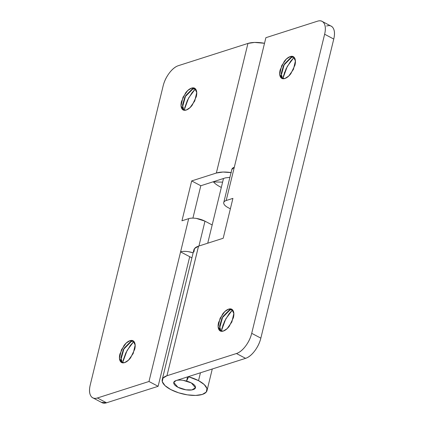 <?xml version="1.0" encoding="UTF-8"?>
<svg xmlns="http://www.w3.org/2000/svg" width="424" height="424" viewBox="0 0 424 424"><rect width="100%" height="100%" fill="white"/><g stroke="black" fill="none" stroke-linecap="round" stroke-linejoin="round"><path stroke-width="0.64" d="M293.949 57.15L291.659 57.32L290.228 56.567L293.286 56.678L295.406 60.945L293.429 69.414L288.723 76.055L284.88 78.498C286.926 77.846 288.93 76.219 290.901 73.612L294.956 65.163C295.698 62.137 295.602 59.784 294.68 58.104C293.758 56.424 292.274 55.91 290.228 56.567C288.188 57.219 286.179 58.846 284.213 61.448L280.158 69.896C279.416 72.928 279.511 75.281 280.434 76.961C281.356 78.641 282.84 79.15 284.88 78.498L281.827 78.382L279.708 74.121L281.679 65.651L286.391 59.005L290.228 56.567L291.659 57.32L293.986 57.16M232.379 309.716L230.089 309.886L228.663 309.133L231.716 309.244L233.836 313.506L231.864 321.98L227.153 328.621L223.316 331.065C225.356 330.413 227.365 328.78 229.331 326.178L233.386 317.73C234.127 314.703 234.032 312.35 233.11 310.67C232.188 308.99 230.704 308.476 228.663 309.133C226.617 309.785 224.614 311.412 222.642 314.014L218.588 322.463C217.846 325.494 217.941 327.847 218.864 329.528C219.786 331.202 221.27 331.716 223.316 331.065L220.257 330.948L218.137 326.687L220.114 318.217L224.821 311.571L228.663 309.133L230.089 309.886L232.416 309.727M193.874 252.026L194.547 248.559L198.522 246.143L223.194 238.256L232.914 198.379L226.183 200.531L265.88 37.694L317.459 21.2C320.56 20.209 322.807 20.988 324.201 23.532C325.6 26.076 325.743 29.643 324.625 34.233L251.713 333.322C250.595 337.912 248.543 342.179 245.565 346.122C242.586 350.065 239.544 352.535 236.449 353.521L166.961 375.738L162.964 378.15L162.275 381.621L165 385.617L170.718 389.539L178.546 392.778L187.302 394.845L195.644 395.428L202.312 394.437L206.287 392.025L206.965 388.559L204.236 384.563L198.527 380.646L188.632 376.793L186.565 381.075L187.583 376.888L186.565 381.065L188.632 376.793A23.055 9.047 13.7 0 1 198.527 380.646L200.446 372.776L198.527 380.646A23.055 9.047 13.7 0 1 207.007 390.615A23.055 9.047 13.7 0 1 193.408 395.422A23.055 9.047 13.7 0 1 170.718 389.539A23.055 9.047 13.7 0 1 162.127 380.28A23.055 9.047 13.7 0 1 166.961 375.738L198.522 246.143A23.055 9.047 -166.3 0 0 193.72 250.669M331.335 26.256A18.592 9.238 -62.2 0 1 333.757 39.056L324.625 34.233L333.757 39.056L260.845 338.145L251.713 333.322L324.625 34.233A18.592 9.238 117.8 0 0 322.208 21.439A18.592 9.238 117.8 0 0 317.459 21.2L265.88 37.694L226.183 200.531C224.206 201.162 223.406 202.174 223.787 203.562C224.169 204.956 225.621 206.313 228.138 207.649A11.899 4.669 13.7 0 1 223.745 202.577A11.899 4.669 13.7 0 1 226.183 200.531L232.914 198.379L223.194 238.256L198.554 246.132L166.961 375.738L236.449 353.521L245.581 358.344L176.061 380.572C174.2 381.165 173.453 382.114 173.808 383.418C174.169 384.722 175.531 385.994 177.894 387.245L185.919 389.81C188.903 390.276 191.325 390.207 193.18 389.614C195.04 389.02 195.787 388.071 195.432 386.768C195.072 385.464 193.715 384.192 191.351 382.941L186.565 381.075L191.351 382.941L195.459 387.737L191.913 389.916L185.919 389.81L177.894 387.245L173.782 382.453L176.061 380.572L245.581 358.344C248.676 357.353 251.718 354.888 254.697 350.945C257.675 346.996 259.727 342.73 260.845 338.145L333.757 39.056C334.875 34.466 334.732 30.899 333.333 28.355C331.939 25.811 329.686 25.032 326.591 26.023M221.662 329.22L224.545 321.265L229.04 313.861L232.532 309.865L225.754 318.928L221.233 331.271M283.232 76.654L286.115 68.699L290.61 61.295L294.102 57.304L287.324 66.361L282.797 78.705M228.138 207.649L230.37 208.82L228.138 207.649M231.849 169.346A11.899 4.669 -166.3 0 1 234.287 167.3L231.801 169.531M251.713 333.322A18.592 9.238 117.8 0 1 236.449 353.521L245.581 358.344A18.592 9.238 -62.2 0 0 260.845 338.145L251.713 333.322M221.074 331.276L219.627 328.118L222.807 316.622L229.024 310.326L230.089 309.886L222.001 318.048L219.558 326.231L221.021 331.229M282.644 78.71L281.197 75.552L284.377 64.056L290.594 57.759L291.659 57.32L283.566 65.481L281.128 73.665L282.591 78.663M183.968 110.261L182.521 107.097L185.701 95.607L191.918 89.305L195.31 88.711L192.984 88.865L191.553 88.113L194.611 88.229L196.731 92.49L194.759 100.965L190.047 107.606L186.21 110.049C184.164 110.701 182.68 110.187 181.758 108.507C180.836 106.827 180.741 104.474 181.483 101.447L185.537 92.999C187.503 90.397 189.512 88.77 191.553 88.113C193.598 87.461 195.082 87.975 196.005 89.655C196.927 91.33 197.022 93.688 196.28 96.714L192.226 105.163C190.254 107.765 188.251 109.392 186.21 110.049L183.152 109.933L181.032 105.671L183.004 97.197L187.715 90.556L191.553 88.113L192.984 88.865L184.891 97.032L182.453 105.21L183.915 110.213M133.703 341.267L131.413 341.431L133.74 341.272M122.398 362.827L120.951 359.663L124.131 348.173L130.348 341.871L131.413 341.431L129.988 340.679L133.041 340.795L135.161 345.056L133.189 353.526L128.477 360.172L124.64 362.61C122.594 363.267 121.11 362.753 120.188 361.073C119.266 359.393 119.176 357.04 119.913 354.014L123.967 345.565C125.939 342.963 127.942 341.331 129.988 340.679C132.028 340.027 133.512 340.541 134.435 342.216C135.357 343.896 135.452 346.249 134.715 349.281L130.656 357.729C128.689 360.331 126.681 361.958 124.64 362.61L121.582 362.499L119.462 358.238L121.439 349.763L126.145 343.122L129.988 340.679L131.413 341.431L123.326 349.593L120.882 357.776L122.345 362.78M193.137 252.815L188.33 251.671C185.145 251.178 182.564 251.247 180.582 251.883L191.908 257.861L180.582 251.883L148.988 381.489L158.12 386.306L106.541 402.8L158.12 386.306L189.714 256.7L158.12 386.306L148.988 381.489L97.409 397.977A18.592 9.238 117.8 0 1 92.665 397.744A18.592 9.238 117.8 0 1 90.243 384.944L163.155 85.855A18.592 9.238 117.8 0 1 178.419 65.656L247.939 43.428L178.419 65.656C175.324 66.648 172.282 69.112 169.303 73.055C166.325 77.004 164.274 81.27 163.155 85.855L90.243 384.944C89.125 389.534 89.268 393.101 90.667 395.645C92.061 398.189 94.314 398.968 97.409 397.977L148.988 381.489L188.685 218.646L181.954 220.798L191.674 180.921L216.346 173.034L247.939 43.428L254.607 42.437L264.518 43.285A23.055 9.047 -166.3 0 0 247.939 43.428L216.346 173.034A23.055 9.047 13.7 0 1 231.059 172.579M221.323 187.424A23.055 9.047 13.7 0 1 220.136 186.82A23.055 9.047 13.7 0 1 213.473 181.933L222.616 182.129L213.473 181.933A23.055 9.047 -166.3 0 0 220.136 186.82L221.323 187.424M229.888 177.37L225.478 177.857L200.806 185.744L225.478 177.857L229.888 177.38M101.792 402.562A18.592 9.238 -62.2 0 0 106.541 402.8L97.409 397.977L106.541 402.8L101.352 402.334M200.806 185.744L192.915 218.116L200.806 185.744L191.674 180.921L200.806 185.744M184.122 110.256L188.648 97.912L195.427 88.849L191.934 92.845L187.44 100.244L184.557 108.205M122.557 362.822L127.078 350.478L133.857 341.415L130.364 345.412L125.875 352.81L122.987 360.771M231.361 172.626L223.013 172.043L216.346 173.034L191.674 180.921L181.954 220.798L188.685 218.646C190.662 218.016 193.249 217.947 196.434 218.44L204.993 221.174L212.175 224.969L204.993 221.174L198.936 246.01L204.993 221.174A11.899 4.669 -166.3 0 0 188.685 218.646L180.582 251.883A11.899 4.669 13.7 0 1 193.132 252.831M177.894 387.245A11.157 4.378 13.7 0 1 173.962 382.003A11.157 4.378 13.7 0 1 191.351 382.941A11.157 4.378 13.7 0 1 195.279 388.188A11.157 4.378 13.7 0 1 177.894 387.245C175.531 385.994 174.169 384.722 173.808 383.418C173.453 382.114 174.2 381.165 176.061 380.572C177.916 379.978 180.338 379.915 183.327 380.376L191.351 382.941C193.715 384.192 195.072 385.464 195.432 386.768C195.787 388.071 195.04 389.02 193.18 389.614C191.325 390.207 188.903 390.276 185.919 389.81L177.894 387.245M293.286 56.678L293.652 56.874M231.716 309.244L232.087 309.441M193.816 250.028L162.222 379.634M223.077 324.694L221.466 331.303M212.276 368.991L207.023 390.552M322.648 21.666L331.224 26.198M231.859 169.303L223.755 202.534M194.611 88.229L194.976 88.425M133.041 340.795L133.412 340.986M283.036 78.737L284.647 72.128M101.908 402.625L92.777 397.802M223.501 178.488L207.728 243.201"/></g></svg>
